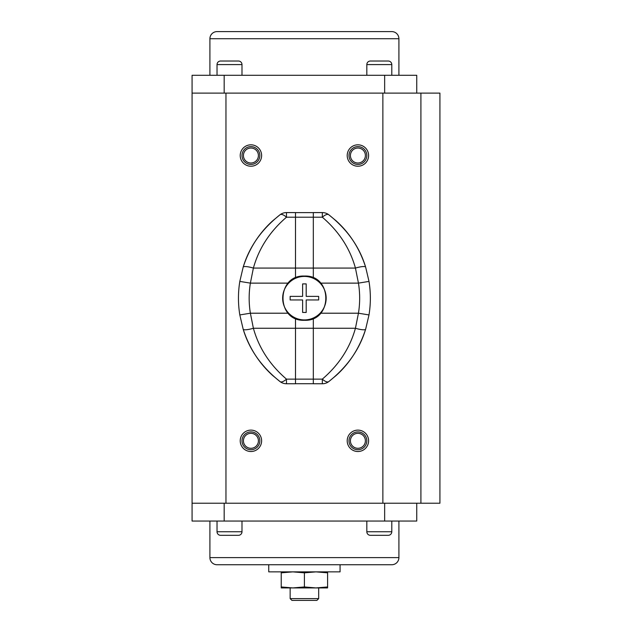 <?xml version="1.0" encoding="UTF-8"?>
<svg xmlns="http://www.w3.org/2000/svg" width="632" height="632" viewBox="0 0 632 632"><rect width="100%" height="100%" fill="white"/><g stroke="black" fill="none" stroke-linecap="round" stroke-linejoin="round"><path stroke-width="0.95" d="M225.956 503.222L382.866 503.222L382.866 93.117L225.956 93.117L225.956 503.222M384.651 93.117L192.073 93.117L192.073 503.222L439.927 503.222L439.927 93.117L416.741 93.117L416.741 75.287L384.651 75.287L384.651 93.117L416.741 93.117M420.912 503.222L420.912 93.117M357.902 144.823A10.697 10.697 0 0 0 347.205 155.527A10.697 10.697 0 0 0 357.902 166.224A10.697 10.697 0 0 0 368.598 155.527A10.697 10.697 0 0 0 357.902 144.823M357.902 430.116A10.697 10.697 0 0 0 347.205 440.812A10.697 10.697 0 0 0 357.902 451.517A10.697 10.697 0 0 0 368.598 440.812A10.697 10.697 0 0 0 357.902 430.116M250.92 144.823A10.697 10.697 0 0 0 240.223 155.527A10.697 10.697 0 0 0 250.92 166.224A10.697 10.697 0 0 0 261.616 155.527A10.697 10.697 0 0 0 250.92 144.823M250.92 430.116A10.697 10.697 0 0 0 240.223 440.812A10.697 10.697 0 0 0 250.92 451.517A10.697 10.697 0 0 0 261.616 440.812A10.697 10.697 0 0 0 250.92 430.116M357.902 148.038A7.489 7.489 0 0 0 350.412 155.527A7.489 7.489 0 0 0 357.902 163.009A7.489 7.489 0 0 0 365.391 155.527A7.489 7.489 0 0 0 357.902 148.038M357.902 433.323A7.489 7.489 0 0 0 350.412 440.812A7.489 7.489 0 0 0 357.902 448.301A7.489 7.489 0 0 0 365.391 440.812A7.489 7.489 0 0 0 357.902 433.323M250.92 148.038A7.489 7.489 0 0 0 243.431 155.527A7.489 7.489 0 0 0 250.92 163.009A7.489 7.489 0 0 0 258.409 155.527A7.489 7.489 0 0 0 250.92 148.038M250.92 433.323A7.489 7.489 0 0 0 243.431 440.812A7.489 7.489 0 0 0 250.92 448.301A7.489 7.489 0 0 0 258.409 440.812A7.489 7.489 0 0 0 250.92 433.323M357.902 164.439A8.919 8.919 0 0 1 348.99 155.527A8.919 8.919 0 0 1 357.902 146.608A8.919 8.919 0 0 1 366.821 155.527A8.919 8.919 0 0 1 357.902 164.439M357.902 449.731A8.919 8.919 0 0 1 348.99 440.812A8.919 8.919 0 0 1 357.902 431.901A8.919 8.919 0 0 1 366.821 440.812A8.919 8.919 0 0 1 357.902 449.731M250.92 164.439A8.919 8.919 0 0 1 242.001 155.527A8.919 8.919 0 0 1 250.92 146.608A8.919 8.919 0 0 1 259.831 155.527A8.919 8.919 0 0 1 250.92 164.439M250.92 449.731A8.919 8.919 0 0 1 242.001 440.812A8.919 8.919 0 0 1 250.92 431.901A8.919 8.919 0 0 1 259.831 440.812A8.919 8.919 0 0 1 250.92 449.731M224.17 93.117L224.17 75.287L384.651 75.287M192.073 93.117L192.073 75.287L224.17 75.287M209.911 75.287L209.911 38.734L398.911 38.734L398.911 75.287M398.911 38.734A7.134 7.134 0 0 0 391.777 31.6L217.037 31.6A7.134 7.134 0 0 0 209.911 38.734M366.829 75.287L366.829 64.59L391.793 64.59L391.793 75.287M372.177 61.02L370.392 61.02A3.563 3.563 0 0 0 366.829 64.59M370.392 61.02L388.222 61.02A3.563 3.563 0 0 1 391.793 64.59M238.43 61.02L220.6 61.02L238.43 61.02A3.563 3.563 0 0 1 241.993 64.59L241.993 75.287M388.222 61.02L386.436 61.02M220.6 61.02A3.563 3.563 0 0 0 217.029 64.59L241.993 64.59M217.029 75.287L217.029 64.59M192.073 503.222L192.073 521.052L224.17 521.052L224.17 503.222M384.651 503.222L384.651 521.052L224.17 521.052M416.741 503.222L416.741 521.052L384.651 521.052M398.911 521.052L398.911 557.606L209.911 557.606L209.911 521.052M209.911 557.606A7.134 7.134 0 0 0 217.037 564.739L391.777 564.739A7.134 7.134 0 0 0 398.911 557.606M340.071 564.739L340.071 571.873L268.75 571.873L268.75 564.739L304.411 564.739M281.232 571.873L281.232 572.829L292.821 571.873L304.411 572.829L316 571.873L327.589 572.829L327.589 587.918L316 587.918L327.589 586.954M281.232 572.829L281.232 586.954L292.821 587.918L304.411 586.954L316 587.918L281.232 587.918L281.232 586.954M304.411 572.829L304.411 586.954M327.589 572.829L327.589 571.873M304.411 587.918L318.678 587.918L318.678 598.615L290.143 598.615L290.143 587.918M290.143 598.615L291.929 600.4L316.893 600.4L318.678 598.615M295.492 600.4L313.322 600.4M241.993 521.052L241.993 531.749L217.029 531.749L217.029 521.052M236.645 535.32L238.43 535.32A3.563 3.563 0 0 0 241.993 531.749M238.43 535.32L220.6 535.32A3.563 3.563 0 0 1 217.029 531.749M370.392 535.32L388.222 535.32L370.392 535.32A3.563 3.563 0 0 1 366.829 531.749L366.829 521.052M220.6 535.32L222.377 535.32M388.222 535.32A3.563 3.563 0 0 0 391.793 531.749L366.829 531.749M391.793 521.052L391.793 531.749M286.486 383.758A10.697 10.697 0 0 1 280.047 381.602A10.697 4.1 -53 0 0 286.486 379.129L286.486 383.758L295.492 383.758L295.492 318.402M295.492 277.938L295.492 212.581L286.486 212.581L286.486 217.21A10.697 4.1 -127 0 0 280.047 214.738A10.697 10.697 0 0 1 286.486 212.581M313.322 277.938L313.322 212.581L322.336 212.581A10.697 10.697 0 0 1 328.774 214.738C347.268 229.408 359.561 246.883 365.652 267.162L369.001 281.406A104.485 104.485 0 0 1 369.001 314.933L365.652 329.177C359.561 349.457 347.268 366.931 328.774 381.602A10.697 10.697 0 0 1 322.336 383.758L313.322 383.758L313.322 318.402M360.201 313.504L358.447 313.211L355.437 328.261C349.962 347.94 338.926 364.901 322.328 379.129A10.697 4.1 53 0 0 328.774 381.602L335.947 375.669C349.757 363.242 359.655 347.742 365.652 329.177A10.697 2.157 -162.7 0 1 355.437 328.261L253.385 328.261L250.375 313.211L288.208 313.211M318.678 296.384L318.678 299.955L306.196 299.955L306.196 312.437L302.625 312.437L302.625 299.955L290.143 299.955L290.143 296.384L302.625 296.384L302.625 283.902L306.196 283.902L306.196 296.384L318.678 296.384M322.336 383.758L322.336 379.129L286.486 379.129C269.888 364.901 258.859 347.94 253.385 328.261A10.697 2.157 -17.3 0 1 243.17 329.177C249.166 347.742 259.065 363.242 272.866 375.669L280.047 381.602C261.553 366.931 249.261 349.457 243.17 329.177L239.812 314.933A104.485 104.485 0 0 1 239.812 281.406L243.17 267.162C249.261 246.883 261.553 229.408 280.047 214.738L272.866 220.671C259.065 233.097 249.166 248.597 243.17 267.162A10.697 2.157 17.3 0 1 253.385 268.079C258.859 248.4 269.888 231.438 286.486 217.21L322.336 217.21L322.336 212.581M248.613 282.836L250.375 283.128L253.385 268.079L355.437 268.079A10.697 2.157 162.7 0 1 365.652 267.162C359.655 248.597 349.757 233.097 335.955 220.671L328.774 214.738A10.697 4.1 127 0 0 322.336 217.21C338.934 231.438 349.962 248.4 355.437 268.079L358.447 283.128A93.789 93.789 0 0 1 358.447 313.211L320.614 313.211M295.492 383.719L313.322 383.719M313.322 212.621L295.492 212.621M239.812 314.933L250.375 313.211A93.789 93.789 0 0 1 250.375 283.128L288.208 283.128M320.614 283.128L358.447 283.128L369.001 281.406A104.485 104.485 0 0 1 369.001 314.933L358.447 313.211M304.411 319.918A21.749 21.749 0 0 1 282.654 298.17A21.749 21.749 0 0 1 304.411 276.421A21.749 21.749 0 0 1 326.159 298.17A21.749 21.749 0 0 1 304.411 319.918M239.812 281.406L250.375 283.128M304.411 320.282C275.884 321.649 275.884 274.691 304.411 276.058C332.93 274.691 332.93 321.649 304.411 320.282"/></g></svg>
